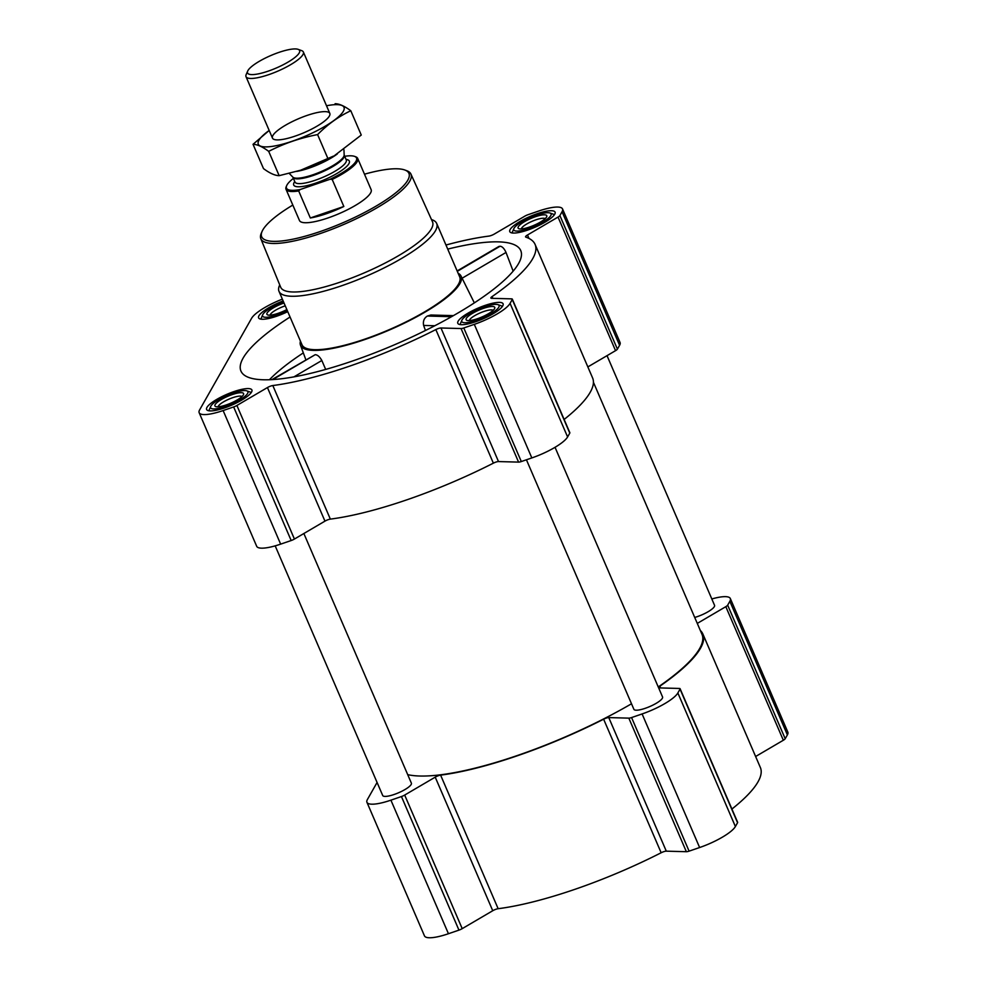 <?xml version="1.0" encoding="UTF-8"?>
<svg xmlns="http://www.w3.org/2000/svg" width="987" height="987" viewBox="0 0 987 987"><rect width="100%" height="100%" fill="white"/><g stroke="black" fill="none" stroke-linecap="round" stroke-linejoin="round"><path stroke-width="1.48" d="M513.141 271.141L506.023 252.45C504.234 248.514 502.247 246.454 500.064 246.244L498.891 246.479M290.055 317.012A152.319 36.593 -23.3 0 0 241.297 371.791A152.319 36.593 -23.3 0 0 395.318 344.426A152.319 36.593 -23.3 0 0 521.025 251.315A152.319 36.593 -23.3 0 0 447.728 249.106M300.443 341.144A87.399 20.998 -23.3 0 0 300.467 345.142A87.399 20.998 -23.3 0 0 323.859 349.805A87.399 20.998 -23.3 0 0 416.045 317.148A87.399 20.998 -23.3 0 0 461.003 276.002A87.399 20.998 -23.3 0 0 458.116 273.239M453.415 315.63L430.85 315.013L427.383 316.037C424.077 318.098 422.831 321.231 423.62 325.439L425.459 330.485M325.685 369.422L321.836 360.502C319.726 356.751 317.518 354.814 315.211 354.691L271.906 379.625M377.083 782.457L367.411 799.507A32.768 7.871 -23.3 0 0 366.942 802.308L424.472 935.886A32.768 7.871 -23.3 0 0 448.443 933.727L458.955 930.124A4.676 1.123 -23.3 0 0 462.212 928.644L492.747 910.73A4.676 1.123 -23.3 0 1 498.139 908.706A167.926 40.344 -23.3 0 0 661.154 852.756A4.676 1.123 -23.3 0 1 666.299 851.164L686.36 851.707A4.676 1.123 -23.3 0 0 689.099 851.139L699.623 847.525A32.768 7.871 -23.3 0 0 735.389 826.538L737.56 822.702A4.676 1.123 -23.3 0 0 737.634 822.307L680.105 688.729A4.676 1.123 -23.3 0 0 679.414 688.457L659.353 687.914A4.676 1.123 -23.3 0 1 658.662 687.643A4.676 1.123 -23.3 0 1 659.859 686.187A167.926 40.344 -23.3 0 0 702.867 633.999A167.926 40.344 -23.3 0 0 700.314 630.459M755.623 756.511L783.333 740.25A4.676 1.123 -23.3 0 0 785.196 738.732L787.379 734.896A32.768 7.871 -23.3 0 0 787.836 732.107L730.318 598.529A32.768 7.871 -23.3 0 0 711.812 598.961M731.922 809.044A167.926 40.344 -23.3 0 0 760.385 767.565L702.867 633.999M224.641 407.878A24.663 5.922 156.7 0 1 206.616 409.506A24.663 5.922 156.7 0 1 226.911 394.306A24.663 5.922 156.7 0 1 251.907 390.001A24.663 5.922 156.7 0 1 224.641 407.878M475.82 321.676A24.663 5.922 156.7 0 1 457.795 323.292A24.663 5.922 156.7 0 1 478.103 308.104A24.663 5.922 156.7 0 1 503.086 303.786A24.663 5.922 156.7 0 1 475.82 321.676M527.811 230.033A24.663 5.922 156.7 0 1 509.785 231.649A24.663 5.922 156.7 0 1 530.081 216.449A24.663 5.922 156.7 0 1 555.076 212.143A24.663 5.922 156.7 0 1 527.811 230.033M287.735 311.645A24.663 5.922 156.7 0 1 276.631 316.235A24.663 5.922 156.7 0 1 258.594 317.851A24.663 5.922 156.7 0 1 283.133 300.949M223.124 410.555L233.648 406.952A4.676 1.123 -23.3 0 0 236.892 405.472L267.44 387.558L324.957 521.136L294.422 539.05A4.676 1.123 -23.3 0 1 291.177 540.531L280.653 544.133A32.768 7.871 -23.3 0 1 256.682 546.292L199.164 412.714A32.768 7.871 -23.3 0 0 223.124 410.555L280.653 544.133M445.964 245.023A167.926 40.344 -23.3 0 1 488.861 236.103A4.676 1.123 -23.3 0 0 494.253 234.092L524.788 216.178A4.676 1.123 -23.3 0 1 528.045 214.697L538.557 211.082A32.768 7.871 -23.3 0 1 562.528 208.936A32.768 7.871 -23.3 0 1 562.059 211.724L559.888 215.561A4.676 1.123 -23.3 0 1 558.025 217.078L527.49 234.992A4.676 1.123 -23.3 0 0 525.565 236.917A4.676 1.123 -23.3 0 0 525.824 237.114A167.926 40.344 -23.3 0 1 535.077 244.394A167.926 40.344 -23.3 0 1 492.081 296.594A4.676 1.123 -23.3 0 0 490.884 298.049A4.676 1.123 -23.3 0 0 491.563 298.321L511.636 298.864A4.676 1.123 -23.3 0 1 512.315 299.135A4.676 1.123 -23.3 0 1 512.253 299.53L510.069 303.367A32.768 7.871 -23.3 0 1 474.303 324.353L463.791 327.968A4.676 1.123 -23.3 0 1 461.052 328.535L440.979 327.992A4.676 1.123 -23.3 0 0 435.835 329.584A167.926 40.344 -23.3 0 1 272.819 385.535A4.676 1.123 -23.3 0 0 267.44 387.558M282.356 299.135A32.768 7.871 -23.3 0 0 251.611 318.27L199.621 409.913A32.768 7.871 -23.3 0 0 199.164 412.714M272.819 385.535L330.349 519.113A4.676 1.123 -23.3 0 0 324.957 521.136M330.349 519.113A167.926 40.344 -23.3 0 0 493.364 463.162A4.676 1.123 -23.3 0 1 498.509 461.571L518.582 462.113A4.676 1.123 -23.3 0 0 521.309 461.546L531.833 457.931A32.768 7.871 -23.3 0 0 567.599 436.945L569.783 433.108A4.676 1.123 -23.3 0 0 569.844 432.713L512.315 299.135M564.132 419.45A167.926 40.344 -23.3 0 0 592.607 377.972L535.077 244.394M587.845 366.917L615.555 350.656A4.676 1.123 -23.3 0 0 617.406 349.139L619.589 345.302A32.768 7.871 -23.3 0 0 620.058 342.501L562.528 208.936M694.712 617.455A15.607 3.751 -23.3 0 0 714.551 605.315L607.03 355.653M275.188 545.86L382.709 795.522A15.607 3.751 -23.3 0 0 398.526 792.783A15.607 3.751 -23.3 0 0 411.382 783.172L303.86 533.511M526.429 459.782L633.888 709.308A15.607 3.751 -23.3 0 0 649.705 706.581A15.607 3.751 -23.3 0 0 662.561 696.97L555.039 447.308M407.705 774.635A166.988 40.122 -23.3 0 0 631.507 703.78M658.255 686.952A166.988 40.122 -23.3 0 0 702.004 634.37L593.421 382.253M366.942 802.308A32.768 7.871 -23.3 0 0 390.914 800.161L401.438 796.546A4.676 1.123 -23.3 0 0 404.682 795.066L435.218 777.151L492.747 910.73M680.105 688.729A4.676 1.123 -23.3 0 1 680.043 689.123L677.859 692.973A32.768 7.871 -23.3 0 1 642.093 713.946L631.569 717.561A4.676 1.123 -23.3 0 1 628.83 718.141L608.769 717.586A4.676 1.123 -23.3 0 0 603.625 719.19A167.926 40.344 -23.3 0 1 440.609 775.128A4.676 1.123 -23.3 0 0 435.218 777.151M697.278 623.414L725.815 606.672A4.676 1.123 -23.3 0 0 727.666 605.154L729.849 601.317A32.768 7.871 -23.3 0 0 730.318 598.529M431.492 219.546L432.195 219.805A85.832 20.616 156.7 0 1 436.673 223.444L459.683 276.866A85.832 20.616 156.7 0 1 364.783 339.146A85.832 20.616 156.7 0 1 302.01 344.771L279 291.338A85.832 20.616 156.7 0 1 279.432 285.601L279.728 284.91M321.836 360.502L293.929 376.874M315.211 354.691L272.782 379.576M500.064 246.244L457.289 271.326M506.023 252.45L462.101 278.223M423.62 325.439L434.823 325.747M427.383 316.037L451.528 316.704M364.487 174.193A80.157 19.259 156.7 0 1 404.744 169.974A80.157 19.259 156.7 0 1 391.395 196.166A80.157 19.259 156.7 0 1 320.306 231.513A80.157 19.259 156.7 0 1 262.086 231.414A80.157 19.259 156.7 0 1 292.818 205.062M344.71 156.291A38.135 9.167 156.7 0 1 354.555 156.378L355.665 156.773A39.011 9.376 156.7 0 1 357.689 158.426L371.137 189.64A39.011 9.376 156.7 0 1 328.005 217.942A39.011 9.376 156.7 0 1 299.468 220.508L286.02 189.294A39.011 9.376 156.7 0 1 286.218 186.679L286.686 185.605A38.135 9.167 156.7 0 1 293.398 178.4M404.744 169.974L406.693 170.689A81.724 19.629 156.7 0 1 410.925 174.07A81.724 19.629 156.7 0 1 320.615 233.425A81.724 19.629 156.7 0 1 260.815 238.706A81.724 19.629 156.7 0 1 261.259 233.327L262.086 231.414M410.925 174.07L432.491 221.779A82.661 19.851 156.7 0 1 341.144 281.826A82.661 19.851 156.7 0 1 280.666 287.18L260.815 238.706M436.673 223.444A85.832 20.616 156.7 0 1 341.773 285.712A85.832 20.616 156.7 0 1 279 291.338M287.316 310.658A20.283 4.873 156.7 0 1 277.446 314.791A20.283 4.873 156.7 0 1 262.715 314.767A20.283 4.873 156.7 0 1 283.553 301.936M286.859 309.585A15.607 3.751 156.7 0 1 278.322 313.249A15.607 3.751 156.7 0 1 267.724 314.939A15.607 3.751 156.7 0 1 270.278 309.869A15.607 3.751 156.7 0 1 284.022 302.997M260.876 319.146A23.404 5.626 156.7 0 1 261.061 318.579L262.715 314.767M225.468 406.447A20.283 4.873 156.7 0 1 210.725 406.422A20.283 4.873 156.7 0 1 227.331 395.269A20.283 4.873 156.7 0 1 246.836 390.864A20.283 4.873 156.7 0 1 243.456 397.49A20.283 4.873 156.7 0 1 225.468 406.447M226.344 404.892A15.607 3.751 156.7 0 1 215.734 406.582A15.607 3.751 156.7 0 1 227.775 396.305A15.607 3.751 156.7 0 1 243.518 394.615A15.607 3.751 156.7 0 1 226.344 404.892M208.886 410.789A23.404 5.626 156.7 0 1 209.071 410.222L210.725 406.422M246.836 390.864L250.735 392.283A23.404 5.626 156.7 0 1 251.278 392.542M476.647 320.232A20.283 4.873 156.7 0 1 461.904 320.207A20.283 4.873 156.7 0 1 478.51 309.067A20.283 4.873 156.7 0 1 498.016 304.662A20.283 4.873 156.7 0 1 494.635 311.287A20.283 4.873 156.7 0 1 476.647 320.232M477.523 318.69A15.607 3.751 156.7 0 1 466.925 320.38A15.607 3.751 156.7 0 1 478.954 310.103A15.607 3.751 156.7 0 1 494.697 308.413A15.607 3.751 156.7 0 1 477.523 318.69M460.065 324.587A23.404 5.626 156.7 0 1 460.263 324.02L461.904 320.207M498.016 304.662L501.927 306.081A23.404 5.626 156.7 0 1 502.457 306.328M528.625 228.589A20.283 4.873 156.7 0 1 513.894 228.565A20.283 4.873 156.7 0 1 530.5 217.424A20.283 4.873 156.7 0 1 550.006 213.007A20.283 4.873 156.7 0 1 546.625 219.645A20.283 4.873 156.7 0 1 528.625 228.589M529.501 227.047A15.607 3.751 156.7 0 1 518.903 228.725A15.607 3.751 156.7 0 1 530.944 218.448A15.607 3.751 156.7 0 1 546.687 216.77A15.607 3.751 156.7 0 1 529.501 227.047M512.056 232.944A23.404 5.626 156.7 0 1 512.241 232.377L513.894 228.565M550.006 213.007L553.904 214.426A23.404 5.626 156.7 0 1 554.447 214.685M270.154 315.149A13.078 3.146 156.7 0 1 285.243 305.847M521.333 228.935A13.078 3.146 156.7 0 1 532.153 221.273A13.078 3.146 156.7 0 1 545.169 218.67M469.343 320.59A13.078 3.146 156.7 0 1 480.175 312.916A13.078 3.146 156.7 0 1 493.179 310.325M218.164 406.792A13.078 3.146 156.7 0 1 228.996 399.118A13.078 3.146 156.7 0 1 242 396.527M354.555 156.378A38.135 9.167 156.7 0 1 330.102 179.252L300.097 189.553A38.135 9.167 156.7 0 1 286.686 185.605M357.689 158.426A39.011 9.376 156.7 0 1 332.187 179.437L330.102 179.252M300.097 189.553L298.679 190.935A39.011 9.376 156.7 0 1 286.02 189.294M298.679 190.935L310.325 217.979A39.011 9.376 -23.3 0 0 326.203 213.772A39.011 9.376 -23.3 0 0 343.834 206.48L332.187 179.437M310.325 217.979L343.834 206.48M268.279 71.113A28.339 6.81 156.7 0 1 247.688 71.076A28.339 6.81 156.7 0 1 270.882 55.506A28.339 6.81 156.7 0 1 298.136 49.35A28.339 6.81 156.7 0 1 293.41 58.603A28.339 6.81 156.7 0 1 268.279 71.113M298.136 49.35L301.726 50.658A31.214 7.501 156.7 0 1 303.354 51.978A31.214 7.501 156.7 0 1 268.846 74.617A31.214 7.501 156.7 0 1 246.01 76.665A31.214 7.501 156.7 0 1 246.17 74.58L247.688 71.076M337.32 153.947A31.214 7.501 156.7 0 1 309.104 168.111A31.214 7.501 156.7 0 1 296.655 171.43M297.395 171.207A46.66 11.215 -23.3 0 0 300.788 170.183A46.66 11.215 -23.3 0 0 333.655 156.02L300.677 170.208L279.161 175.661C274.917 175.587 269.698 173.231 263.492 168.604L253.03 144.312C257.274 144.386 262.493 146.73 268.698 151.369C283.812 143.571 300.11 137.983 317.592 134.59C327.672 124.362 338.738 116.417 350.792 110.754C344.586 106.127 339.355 103.771 335.111 103.697M350.792 110.754L361.254 135.046L334.704 155.44M328.054 158.882L317.592 134.59M279.161 175.661L268.698 151.369M326.512 105.769A46.66 11.215 -23.3 0 1 343.34 111.284A46.66 11.215 -23.3 0 1 281.653 144.423A46.66 11.215 -23.3 0 1 269.18 130.457L253.03 144.312M329.362 116.084A31.214 7.501 -23.3 0 0 329.658 115.504A31.214 7.501 -23.3 0 0 298.185 118.872A31.214 7.501 -23.3 0 0 274.102 139.426A31.214 7.501 -23.3 0 0 303.293 132.998A31.214 7.501 -23.3 0 0 329.362 116.084M269.426 379.748A149 35.791 156.7 0 1 303.33 352.89M233.648 406.952L291.177 540.531M236.892 405.472L294.422 539.05M435.835 329.584L493.364 463.162M440.979 327.992L498.509 461.571M461.052 328.535L518.582 462.113M463.791 327.968L521.309 461.546M474.303 324.353L531.833 457.931M510.069 303.367L567.599 436.945M512.253 299.53L569.783 433.108M492.081 296.594L492.834 298.358M527.49 234.992L528.97 238.435M558.025 217.078L615.555 350.656M559.888 215.561L617.406 349.139M562.059 211.724L619.589 345.302M401.438 796.546L458.955 930.124M390.914 800.161L448.443 933.727M404.682 795.066L462.212 928.644M440.609 775.128L498.139 908.706M603.625 719.19L661.154 852.756M608.769 717.586L666.299 851.164M628.83 718.141L686.36 851.707M631.569 717.561L689.099 851.139M642.093 713.946L699.623 847.525M677.859 692.973L735.389 826.538M680.043 689.123L737.56 822.702M659.859 686.187L660.624 687.951M725.815 606.672L783.333 740.25M727.666 605.154L785.196 738.732M729.849 601.317L787.379 734.896M346.067 159.45A30.276 7.279 156.7 0 1 343.982 168.752A30.276 7.279 156.7 0 1 315.852 183.064A30.276 7.279 156.7 0 1 294.755 181.546M292.818 177.105L292.905 177.253A27.932 6.712 156.7 0 0 313.335 175.427A27.932 6.712 156.7 0 0 344.216 155.156L344.179 154.984A28.08 6.749 156.7 0 1 313.002 174.748A28.08 6.749 156.7 0 1 292.818 177.105L289.253 173.416M344.216 155.156L346.277 159.931A27.932 6.712 156.7 0 1 315.396 180.202A27.932 6.712 156.7 0 1 294.965 182.04L295.014 182.151M300.467 345.142L305.847 359.724M461.003 276.002L474.34 302.886M498.879 246.466L457.141 270.956M246.01 76.665L272.474 138.106M303.354 51.978L329.818 113.419M344.179 154.984L343.932 149.728M292.905 177.253L294.965 182.04"/></g></svg>
